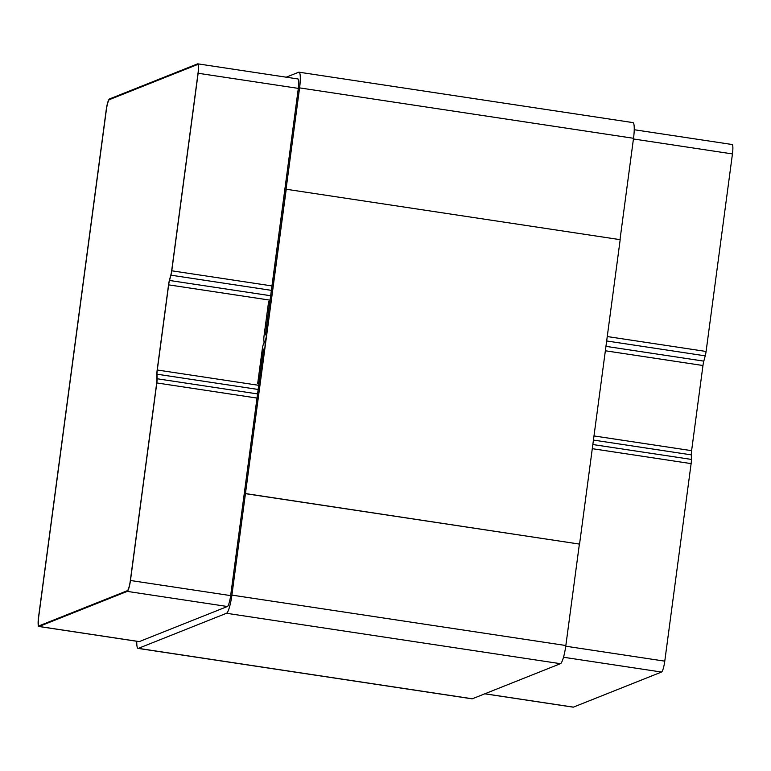<?xml version="1.0" encoding="UTF-8"?>
<svg xmlns="http://www.w3.org/2000/svg" width="771" height="771" viewBox="0 0 771 771"><rect width="100%" height="100%" fill="white"/><g stroke="black" fill="none" stroke-linecap="round" stroke-linejoin="round"><path stroke-width="1.16" d="M136.766 641.27A17.145 2.939 -81.4 0 0 138.067 648.401A17.145 2.939 -81.4 0 0 138.366 648.363L226.501 613.273A17.145 2.939 -81.4 0 0 231.907 595.106L264.79 348.598A7.026 1.205 -81.4 0 0 264.549 342.16A7.026 1.205 -81.4 0 0 262.217 349.62L257.697 383.438L258.96 382.936L263.47 349.118M138.067 648.401L472.006 698.815A17.145 2.939 -81.4 0 0 472.315 698.777L560.44 663.686A17.145 2.939 -81.4 0 0 565.847 645.52L579.387 544.075L245.438 493.662L286.234 189.252L245.438 493.662M297.789 78.989A10.283 1.764 98.6 0 1 297.972 78.96A10.283 1.764 98.6 0 1 298.319 88.386L265.426 334.893L269.879 301.104L268.616 301.606L264.106 335.424A7.026 1.205 -81.4 0 0 264.347 341.852A7.026 1.205 -81.4 0 0 266.689 334.392L299.582 87.884A17.145 2.939 -81.4 0 0 298.994 72.185A17.145 2.939 -81.4 0 0 298.685 72.223L286.224 77.187M620 239.636L633.521 138.288A17.145 2.939 -81.4 0 0 632.933 122.599L298.994 72.185M258.931 383.621L257.697 383.438M263.537 349.099L230.645 595.607A10.283 1.764 98.6 0 1 227.397 606.507L139.272 641.597A10.283 1.764 98.6 0 1 139.088 641.626L38.907 626.495A10.283 1.764 98.6 0 1 38.55 617.079L106.225 109.848A10.283 1.764 98.6 0 1 109.472 98.958L197.607 63.868A10.283 1.764 98.6 0 1 197.79 63.839A10.283 1.764 98.6 0 1 198.137 73.255L171.779 270.794A6.852 1.176 98.6 0 1 170.931 275.18L169.504 280.461A6.852 1.176 -81.4 0 0 168.656 284.856L157.294 370.003A6.852 1.176 -81.4 0 0 157.005 374.195L157.101 378.754A6.852 1.176 98.6 0 1 156.821 382.946L130.463 580.486A10.283 1.764 98.6 0 1 127.215 591.386L39.09 626.476A10.283 1.764 98.6 0 1 38.907 626.495M579.387 544.075L245.631 493.585M579.57 543.998L620.183 239.665L286.234 189.252M127.311 590.711A9.599 1.648 -81.4 0 0 130.338 580.534L156.696 382.994A6.168 1.06 -81.4 0 0 156.947 379.226L156.85 374.667A7.546 1.291 98.6 0 1 157.168 370.061L168.531 284.904A7.546 1.291 98.6 0 1 169.466 280.075L170.892 274.794A6.168 1.06 -81.4 0 0 171.654 270.852L198.012 73.303A9.599 1.648 -81.4 0 0 197.684 64.513A9.599 1.648 -81.4 0 0 197.511 64.542L109.386 99.632A9.599 1.648 -81.4 0 0 106.359 109.8L38.675 617.031A9.599 1.648 -81.4 0 0 39.003 625.821A9.599 1.648 -81.4 0 0 39.176 625.801L127.311 590.711A9.599 1.648 -81.4 0 0 130.338 580.534L156.696 382.994A6.168 1.06 -81.4 0 0 156.947 379.226L156.85 374.667A7.546 1.291 98.6 0 1 157.168 370.061L168.531 284.904A7.546 1.291 98.6 0 1 169.466 280.075L170.892 274.794A6.168 1.06 -81.4 0 0 171.654 270.852L198.012 73.303A9.599 1.648 -81.4 0 0 197.684 64.513A9.599 1.648 -81.4 0 0 197.511 64.542L109.386 99.632A9.599 1.648 -81.4 0 0 106.359 109.8L38.675 617.031A9.599 1.648 -81.4 0 0 39.003 625.821A9.599 1.648 -81.4 0 0 39.176 625.801L127.311 590.711M731.91 144.524A10.283 1.764 98.6 0 1 732.093 144.505A10.283 1.764 98.6 0 1 732.45 153.921L706.091 351.46A6.852 1.176 98.6 0 1 705.243 355.845L703.817 361.127A6.852 1.176 -81.4 0 0 702.969 365.512L691.606 450.669A6.852 1.176 -81.4 0 0 691.317 454.861L691.414 459.42A6.852 1.176 98.6 0 1 691.124 463.612L664.775 661.152A10.283 1.764 98.6 0 1 661.528 672.042L573.393 707.132A10.283 1.764 98.6 0 1 573.21 707.161L484.776 693.813M472.315 698.777L138.366 648.363M633.521 138.288L299.582 87.884M560.44 663.686L226.501 613.273M565.847 645.52L231.907 595.106M691.124 463.612L592.292 448.683M257.003 398.067L156.821 382.946M691.414 459.42L592.841 444.539M257.553 393.923L157.101 378.754M691.317 454.861L593.439 440.077M258.15 389.461L157.005 374.195M691.606 450.669L593.988 435.933M258.699 385.317L157.294 370.003M702.969 365.512L605.351 350.776M270.062 300.16L168.656 284.856M703.817 361.127L605.948 346.352M270.66 295.736L169.504 280.461M705.243 355.845L606.661 340.965M271.373 290.349L170.931 275.18M706.091 351.46L607.249 336.541M271.961 285.925L171.779 270.794M732.45 153.921L633.434 138.973M298.319 88.386L198.137 73.255M573.393 707.132L484.872 693.775M139.272 641.597L39.09 626.476M661.528 672.042L563.505 657.249M227.397 606.507L127.215 591.386M664.775 661.152L565.75 646.204M230.645 595.607L130.463 580.486M264.549 342.16L265.629 342.324M264.347 341.852L265.667 342.054M197.79 63.839L297.972 78.96M634.234 129.73L732.093 144.505"/></g></svg>
